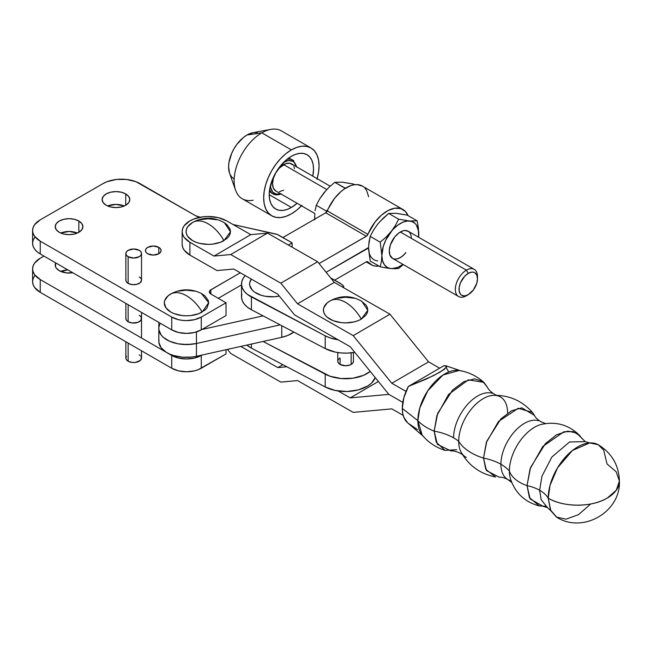 <?xml version="1.0" encoding="UTF-8"?>
<svg xmlns="http://www.w3.org/2000/svg" width="652" height="652" viewBox="0 0 652 652"><rect width="100%" height="100%" fill="white"/><g stroke="black" fill="none" stroke-linecap="round" stroke-linejoin="round"><path stroke-width="0.98" d="M281.762 337.312A27.677 15.982 0 0 0 293.84 332.072L287.768 335.462L281.762 337.312L281.762 325.715L281.762 337.312L196.448 356.294L196.448 343.498L196.448 356.294L281.762 337.312M280.164 324.875L196.448 343.498A27.677 15.982 180 0 1 158.819 328.584A27.677 15.982 0 0 0 196.448 343.498L191.932 344.256L182.552 344.403L177.972 343.791L169.667 341.273L163.293 337.296L161.068 334.9L158.876 329.635L161.068 334.9L163.293 337.296L169.667 341.273L177.972 343.791L187.254 344.558L196.448 343.498L280.164 324.875L196.448 343.498L196.448 331.941L196.448 343.498L280.164 324.875M158.819 322.414L158.819 341.379A27.677 15.982 0 0 0 196.448 356.294L191.932 357.051L182.552 357.198L173.628 355.527L169.667 354.06L166.187 352.235L161.068 347.695L158.876 342.43L158.966 339.708M366.367 261.835A2.608 1.508 -60 0 1 367.679 261.705A2.608 1.508 -60 0 1 367.932 261.933L372.373 265.331L375.128 266.073L378.926 266.065A31.858 18.395 -60 0 1 371.102 264.704A31.858 18.395 -60 0 1 367.932 261.933L366.367 261.835L334.745 280.091L366.367 261.835M366.44 248.999L326.122 272.283L366.44 249.007A18.28 10.554 -60 0 1 368.567 247.988L326.122 272.283L368.567 247.556A18.28 10.554 -60 0 1 366.44 248.999M158.892 327.369L158.876 329.635M402.96 209.52L362.341 186.065A31.858 18.395 120 0 0 327.312 210.889L367.932 234.345A31.858 18.395 -60 0 1 402.96 209.52A31.858 18.395 -60 0 1 408.054 215.616L405.479 211.533L400.776 208.567L394.819 208.208L388.152 210.482L381.379 215.193L375.128 221.908L366.832 235.918L319.064 263.563L366.367 236.252L325.747 212.797L334.5 198.452L340.76 191.737L344.117 189.104L350.915 185.567L354.199 184.752L357.296 184.597L362.691 186.276M282.887 237.54L325.747 212.797A2.608 1.508 120 0 0 327.312 210.889L367.932 234.345A2.608 1.508 -60 0 1 366.367 236.252L325.747 212.797L282.887 237.54M364.859 188.078L366.603 190.457L368.665 196.757M263.074 315.886L201.924 329.488L263.074 315.886M159.854 324.248L158.966 326.921M344.354 182.576L353.229 183.962L354.517 184.703L353.229 183.962L342.349 182.185L334.761 182.315L345.446 188.224L344.761 188.086L344.362 188.933L344.761 188.086L334.761 182.315L340.181 182.201M326.049 190.36L319.676 198.884L316.301 205.282L315.095 210.677L316.301 205.282L326.293 211.052L326.53 212.144L326.293 211.052L327.728 209.903L326.293 211.052L316.301 205.282L319.676 198.884L323.881 192.845L329.015 187.279L334.761 182.315L329.015 187.279L323.873 192.853M314.81 213.766L314.72 219.162M314.761 219.838L314.647 216.643L314.81 219.333M314.647 216.643A26.113 15.077 120 0 0 314.786 219.121M405.772 252.617A15.672 9.046 -60 0 1 392.447 258.331A15.672 9.046 120 0 0 405.772 252.617M405.87 252.666A15.672 9.046 -60 0 1 392.496 258.355A15.672 9.046 -60 0 1 394.794 236.904L398.885 232.935L403.197 230.775L405.234 230.482L408.657 231.542M398.274 213.709L407.15 215.095L396.269 213.318L388.682 213.44L398.682 219.211L409.562 220.995L417.15 220.865L407.15 215.095L417.15 220.865L417.41 222.12M418.348 227.646L417.15 220.865L409.562 220.995A26.113 15.077 -60 0 1 418.796 234.125A26.113 15.077 -60 0 1 418.608 237.246L418.348 227.646L418.674 237.287L418.641 231.436L416.318 224.891L414.982 223.351L411.575 221.378L407.394 221.012L402.74 222.259L397.924 225.038L393.262 229.17L386 237.181L380.214 242.185L370.222 236.415L373.596 230.017L377.801 223.978L382.936 218.404L388.682 213.44L398.682 219.211L395.332 225.568L385.682 240.262L383.27 246.48L381.868 255.445L380.214 242.185L370.222 236.415L369.016 241.81L368.567 247.776L370.222 261.036L380.214 266.807L381.42 261.419L381.868 255.445L382.496 260.604L384.338 264.679L387.272 267.401L390.23 268.502M386.88 268.053L380.214 266.807L370.222 261.036L368.73 250.466M398.682 268.453L395.324 268.746L398.682 268.453L403.27 264.573L398.682 268.453M391.811 268.64L397.924 267.32L402.944 264.386A26.113 15.077 -60 0 1 391.094 268.583A26.113 15.077 -60 0 1 381.868 255.445A26.113 15.077 -60 0 1 391.094 231.656A26.113 15.077 -60 0 1 409.562 220.995L398.682 219.211L395.332 225.568L391.094 231.656L386 237.181L380.214 242.185L381.868 255.445L381.42 261.419L380.214 266.807L388.641 268.306L395.324 268.746M379.969 221.493L388.682 213.44L394.101 213.334M368.73 244.899L370.222 236.415L373.596 230.017L377.793 223.986M392.528 258.379L389.839 254.956L389.277 250.335L390.393 244.867L394.794 236.904A15.672 9.046 -60 0 1 408.168 231.215L408.07 231.167M368.567 247.776A26.113 15.077 120 0 0 377.801 260.906M408.111 231.191A15.672 9.046 -60 0 1 411.314 238.339M477.5 278.681L477.5 276.546A15.672 9.046 120 0 0 466.424 270.156L468.266 273.351A13.056 7.539 -60 0 1 477.5 278.681A13.056 7.539 -60 0 1 468.266 294.671L473.401 289.912L476.799 283.164L477.5 278.681L476.799 275.005L474.795 272.707L473.401 272.186L471.803 272.12L468.266 273.351L464.737 276.203L460.589 282.52L459.212 287.157L459.212 291.322L460.589 294.37L461.738 295.323L464.737 295.902L468.266 294.671A13.056 7.539 -60 0 1 459.032 289.341A13.056 7.539 -60 0 1 468.266 273.351L466.424 270.156A15.672 9.046 120 0 0 455.341 289.341A15.672 9.046 120 0 0 466.424 295.739A15.672 9.046 -60 0 1 458.592 296.513A15.672 9.046 -60 0 1 456.188 283.962A15.672 9.046 -60 0 1 466.424 270.156L400.328 231.998L466.424 270.156A15.672 9.046 -60 0 1 474.257 269.374A15.672 9.046 -60 0 1 477.46 277.687M330.173 186.195L291.444 163.831A15.672 9.046 120 0 0 283.612 164.606L326.774 189.528L283.612 164.606A15.672 9.046 120 0 0 273.375 178.412A15.672 9.046 120 0 0 275.78 190.971L273.375 188.208L272.536 183.799L273.375 178.412L275.78 172.878L279.374 168.029L285.772 163.603L289.765 163.212L292.821 164.972M280.735 193.831A18.541 10.701 -60 0 1 270.507 185.307M269.447 190.759A19.584 11.304 120 0 0 271.974 193.294L269.447 190.759M280.914 193.937A19.584 11.304 -60 0 1 273.082 193.937A19.584 11.304 -60 0 1 269.651 189.357M270.498 184.972L270.751 187.776L272.707 192.104L276.326 194.19L281.053 193.725M296.473 167.026L294.517 162.698L292.887 161.346L288.632 160.514L283.612 162.258M293.848 166.594L294.476 168.632M283.612 190.197L279.374 191.672M288.102 158.46L291.558 159.373A19.584 11.304 120 0 0 288.102 158.46M286.978 159.332A19.584 11.304 -60 0 1 292.666 160.009L291.558 159.373M293.897 160.93A19.584 11.304 120 0 0 287.565 159.218M283.897 162.095A18.541 10.701 -60 0 1 296.399 166.692M468.266 294.671L466.424 295.739M291.371 156.293A31.337 18.093 -60 0 1 307.035 154.736A31.337 18.093 -60 0 1 312.773 176.146L313.53 169.088L313.099 164.337L311.843 160.27L309.79 157.026L307.035 154.736L303.677 153.497L299.847 153.342L295.69 154.288L291.371 156.293L287.043 159.275L279.056 167.711L275.698 172.829L272.943 178.298L269.635 189.439L269.211 194.671L269.635 199.414L270.898 203.489L272.943 206.733L275.698 209.015L279.056 210.262L282.887 210.417L287.043 209.471L291.371 207.466L269.423 194.793L291.371 207.466L297.1 203.285A31.337 18.093 -60 0 1 291.371 207.466A31.337 18.093 -60 0 1 275.698 209.015A31.337 18.093 -60 0 1 270.898 183.905A31.337 18.093 -60 0 1 291.371 156.293M301.966 205.307L296.774 210.131L291.371 213.864A39.169 22.616 -60 0 1 271.778 215.804L268.339 212.943L265.78 208.893L264.199 203.799L263.669 197.874L264.199 191.321L265.78 184.41L268.339 177.409L271.778 170.571L275.975 164.174L280.767 158.452L285.967 153.627L291.371 149.895A39.169 22.616 -60 0 1 310.955 147.955L281.411 130.897A39.169 22.616 120 0 0 261.819 132.837L247.051 134.972A26.113 15.077 120 0 0 229.569 173.245L235.6 190.254A39.169 22.616 -60 0 1 261.819 132.837A39.169 22.616 120 0 0 236.236 167.352A39.169 22.616 120 0 0 242.234 198.746L271.778 215.804A39.169 22.616 -60 0 1 265.78 184.41A39.169 22.616 -60 0 1 291.371 149.895L261.819 132.837L291.371 149.895L296.774 147.393L301.966 146.211L306.758 146.398L310.955 147.955L314.394 150.816L316.962 154.866L318.535 159.952L319.064 165.885L318.535 172.438L316.962 179.341M253.188 200.197A39.169 22.616 -60 0 1 235.6 190.254M257.312 132.641L254.117 132.511M253.066 132.658L247.051 134.972L243.449 137.458L236.79 144.483L233.995 148.754L231.696 153.31L228.942 162.593L228.583 166.953L229.594 173.318M229.993 174.304L231.696 177.002L233.995 178.909M301.485 205.812A39.169 22.616 -60 0 1 291.371 213.864L285.967 216.366L280.767 217.548L275.975 217.36L271.778 215.804M310.955 147.955A39.169 22.616 -60 0 1 317.149 178.672M261.819 132.837A39.169 22.616 -60 0 1 270.735 129.389L252.992 132.674A26.113 15.077 120 0 0 247.051 134.972L261.819 132.837M550.85 510.777L547.517 507.655L543.238 506.359L530.133 498.943L527.036 485.618L530.541 467.533L545.374 443.645L556.726 434.68L567.908 431.111L576.612 433.042L585.251 441.632L569.563 441.966L551.918 456.962L541.983 476.139L539.628 490.247A35.11 20.269 0 0 0 527.036 485.618A35.11 20.269 180 0 1 539.628 490.247L541.168 499.725L547.517 507.655L541.168 499.725L539.628 490.247A35.11 20.269 180 0 1 548.218 498.209A41.785 24.124 0 0 0 607.305 498.038A41.785 24.124 0 0 0 619.4 481.062L616.262 490.239L607.305 498.038C592.008 507.435 563.678 507.517 548.218 498.209L550.85 510.777L556.474 517.093L566.066 519.171L578.511 514.648L590.712 503.972M511.796 482.57L507.802 479.505C504.143 477.704 501.258 476.93 499.147 477.182L486.482 470.605L483.491 458.103A44.67 25.795 180 0 1 500.907 464.265A33.293 19.128 -60.2 0 1 513.898 432.341A33.293 19.128 -60.2 0 1 538.471 420.687A33.293 19.128 119.8 0 0 513.898 432.341A33.293 19.128 119.8 0 0 500.907 464.265A44.67 25.795 0 0 0 483.491 458.103L486.824 441.168L500.891 418.894L511.543 410.784L521.877 407.842L534.453 415.414C535.3 417.37 537.435 419.464 540.85 421.697L545.512 423.588M462.561 454.697L460.654 453.458C456.571 451.453 453.336 450.622 450.956 450.964L437.37 444.322L434.159 431.143A47.384 27.36 180 0 1 453.588 437.859A34.075 19.576 -60.2 0 1 466.897 405.177A34.075 19.576 -60.2 0 1 492.048 393.254A34.075 19.576 119.8 0 0 466.897 405.177A34.075 19.576 119.8 0 0 453.588 437.859A47.384 27.36 0 0 0 434.159 431.143L437.696 413.335L452.627 390.002L463.841 381.664L474.599 378.861L482.676 381.387L487.411 387.198C488.315 389.423 490.679 391.787 494.477 394.289L496.506 395.299M539.897 424.819A35.615 20.465 119.8 0 0 509.383 470.997A44.67 25.795 0 0 0 500.907 464.265A33.293 19.128 119.8 0 0 510.182 480.516A33.293 19.128 -60.2 0 1 500.907 464.265A44.67 25.795 180 0 1 509.383 470.997A37.661 21.744 0 0 0 527.036 485.618L530.052 468.927L542.814 446.473L563.898 431.754L573.198 431.608L579.693 435.512L581.967 438.609M337.932 360.36L337.777 361.241A7.832 4.523 180 0 1 340.075 358.038L340.075 364.435L345.609 365.764L349.961 364.998L351.151 364.435L351.151 352.846L351.151 364.435L352.846 362.968L353.449 361.241A7.832 4.523 180 0 1 351.151 364.435A7.832 4.523 180 0 1 342.61 365.422A7.832 4.523 180 0 1 337.777 361.241L338.372 362.968L340.075 364.435L340.075 358.038L339.097 358.73M192.593 222.503A22.201 12.812 0 0 0 192.112 222.788A22.201 12.812 0 0 0 192.829 240.767A22.201 12.812 0 0 0 223.978 240.629A30.905 17.84 -120 0 0 208.29 223.889C214.418 227.54 219.642 233.123 223.978 240.629L230.482 231.77L224.459 222.788C213.986 216.855 203.448 216.708 192.837 222.356A30.905 17.84 -120 0 0 192.593 222.503L192.837 222.356A30.905 17.84 -120 0 1 208.29 223.889C202.161 220.457 196.928 220.001 192.593 222.503L187.784 226.66L186.521 229.064L186.089 231.566L186.513 234.068L187.776 236.472L192.584 240.629L195.95 242.218L199.789 243.408L208.281 244.386L212.609 244.141L220.612 242.226L226.741 238.689L228.795 236.472L230.058 234.068L230.482 231.574L230.058 229.072L226.749 224.451L223.986 222.511M619.4 481.062C618.887 465.235 611.869 453.148 598.349 444.794A41.785 24.002 119.8 0 0 566.335 456.139A41.785 24.002 119.8 0 0 548.218 498.209A35.11 20.269 0 0 0 539.628 490.247L541.983 476.139L551.918 456.962L569.563 441.966L585.251 441.632L589.636 442.92L572.383 450.54L557.599 467.753L550.043 485.316L548.218 498.209L550.467 509.986L556.881 517.338C583.271 533.906 620.891 511.633 619.4 481.062L616.181 471.779L607.012 463.922L603.695 450.108L598.267 444.737L589.636 442.92M491.461 395.536A34.727 19.951 119.8 0 0 458.698 441.306A53.334 30.791 0 0 0 483.491 458.103L486.351 442.463L498.487 421.494L518.218 408.282L532.488 412.455L534.453 415.414M507.566 412.806A34.727 19.951 119.8 0 0 495.748 395.414A34.727 19.951 119.8 0 0 471.119 409.374A34.727 19.951 119.8 0 0 458.698 441.306A47.384 27.36 0 0 0 453.588 437.859A47.384 27.36 180 0 1 458.698 441.306A34.727 19.951 119.8 0 0 466.31 457.427M483.865 382.357C476.759 375.976 468.495 372.015 459.073 370.458L443.001 375.006L427.81 390.727L419.79 408.013L417.875 420.679A52.062 30.057 0 0 0 434.159 431.143L436.921 415.52L448.609 394.427L468.34 379.839L483.865 382.357L487.411 387.198M407.614 422.765L403.873 417.402L402.7 413.229L402.3 408.437L403.873 397.63L408.38 386.424L443.996 365.65L446.75 366.514L444.346 369.366L433.816 375.503L408.38 386.424A33.945 19.503 119.8 0 0 402.3 408.437L417.875 420.679A38.069 21.866 -60.2 0 1 433.018 383.857A38.069 21.866 -60.2 0 1 461.323 371.012M445.479 365.707L446.75 366.514L446.514 367.263L440.018 372.17L426.139 379.146L408.38 386.424L443.996 365.65L446.4 365.992M345.609 302.389C351.738 306.041 356.97 311.623 361.306 319.13L367.809 310.262L361.787 301.289C351.314 295.348 340.776 295.209 330.165 300.857A30.905 17.84 -120 0 0 329.92 301.004L330.165 300.857A30.905 17.84 -120 0 1 345.609 302.389C339.48 298.958 334.256 298.494 329.92 301.004A22.201 12.812 0 0 0 329.439 301.289A22.201 12.812 0 0 0 330.156 319.268A22.201 12.812 0 0 0 361.306 319.13A30.905 17.84 -120 0 0 345.609 302.389M446.587 368.193L448.503 371.607M297.548 380.564L353.221 412.39L391.819 408.869L403.18 415.365L391.819 408.869L353.221 412.39L297.548 380.564L280.841 382.105L297.548 380.564M286.856 366.774L277.858 367.606L282.878 364.68L277.858 367.606L240.8 346.424L277.858 367.606L286.856 366.774M227.442 349.399L230.743 353.465L280.841 382.105L230.743 353.465L227.442 349.399M378.388 381.477L350.238 397.891L338.152 390.98L350.238 397.891L378.388 381.477M388.837 394.37L350.238 397.891L388.837 394.37L402.822 402.365L388.837 394.37L402.822 402.365L388.837 394.37L350.238 346.717L388.837 394.37M423.767 436.701A38.069 21.866 -60.2 0 1 417.875 420.679L402.3 408.437A33.945 19.503 119.8 0 0 407.565 422.716L422.985 436.017M456.653 449.684L444.982 450.377L436.245 442.178L434.159 431.143A52.062 30.057 180 0 1 417.875 420.679L422.154 435.039C428.274 442.374 435.886 447.484 444.982 450.377M461.037 452.048C468.723 465.642 480.239 473.963 495.601 476.995L485.805 469.383L483.491 458.103A53.334 30.791 180 0 1 458.698 441.306A34.727 19.951 119.8 0 0 462.627 454.436M545.088 423.849A35.615 20.465 119.8 0 0 509.383 470.997A35.615 20.465 119.8 0 0 511.274 480.98M545.471 506.196L539.424 505.976L529.408 497.574L527.036 485.618A37.661 21.744 180 0 1 509.383 470.997M408.38 423.36L417.476 429.587M182.169 244.435L182.699 247.377L184.206 250.197L189.911 255.079L189.911 242.283A26.113 15.077 180 0 1 182.169 231.566A26.113 15.077 180 0 1 198.232 217.654A26.113 15.077 180 0 1 226.66 220.857L250.784 234.647L267.483 233.106L230.743 254.533L214.035 256.073L250.784 234.647L214.035 256.073L189.911 242.283L184.206 237.409L182.699 234.581L182.169 231.639L182.65 228.697L184.108 225.869L189.732 220.963L193.668 219.072L203.065 216.798L208.159 216.488L218.159 217.613L226.66 220.857L250.784 234.647L267.483 233.106L317.589 261.745L280.841 283.172L230.743 254.533L267.483 233.106L317.589 261.745L334.297 282.381L297.548 303.808L280.841 283.172L317.589 261.745L334.297 282.381L389.969 314.199L353.221 335.633L297.548 303.808L334.297 282.381L389.969 314.199L428.568 361.852L391.819 383.278L353.221 335.633L389.969 314.199L428.568 361.852L439.644 368.184L428.568 361.852L391.819 383.278L406.025 391.404L391.819 383.278L353.221 335.633L297.548 303.808L280.841 283.172L230.743 254.533L214.035 256.073L189.911 242.283L189.911 255.079L217.026 270.572L233.726 269.031L277.858 294.256L294.557 314.892L350.238 346.717L294.557 314.892L277.858 294.256L233.726 269.031L217.026 270.572L189.911 255.079A26.113 15.077 0 0 1 182.169 244.361L182.169 231.566M329.92 301.004L327.157 302.944L323.84 307.565L323.416 310.059L323.84 312.561L325.103 314.965L327.149 317.182L333.278 320.719L341.273 322.634L345.609 322.879L354.101 321.909L357.94 320.727L361.306 319.13L366.114 314.973L367.378 312.569L367.809 310.067L367.386 307.573L366.122 305.169L361.314 301.004M354.109 298.225L345.617 297.247L337.125 298.225M216.79 219.732L208.29 218.754L199.797 219.724M251.322 279.089A22.201 12.812 0 0 0 255.731 292.854A22.201 12.812 0 0 0 279.333 296.081L274.133 296.766L265.503 296.31L261.476 295.364L254.745 292.218L252.3 290.14L249.732 285.364L249.708 282.846L251.322 279.089M370.246 371.42L363.588 375.316L352.887 378.217L341.086 378.535L329.961 376.212L263.074 341.469L325.201 374.166L325.201 386.962L251.403 348.119L251.403 344.069L251.403 348.119L325.201 386.962L335.324 390.483L347.011 391.502L358.486 389.863L367.997 385.813L371.55 383.066L375.267 377.614A30.294 17.49 0 0 1 354.933 390.67A30.294 17.49 0 0 1 325.201 386.962L325.201 374.166A30.294 17.49 180 0 0 370.246 371.42M353.449 361.241L353.449 352.545M246.823 345.087L251.403 348.119A30.294 17.49 0 0 1 246.823 345.087M241.859 294.199L241.55 297.622L242.405 301.012L244.386 304.248L247.426 307.19L251.403 309.741L251.403 296.945A30.294 17.49 180 0 1 241.517 284.019A30.294 17.49 180 0 1 245.242 275.617L243.318 278.078L241.859 281.403L241.55 284.826L242.405 288.225L244.386 291.452L247.426 294.402L325.201 335.788L325.201 348.575L335.324 352.104L341.086 352.944L347.011 353.123L354.778 352.325A30.294 17.49 0 0 1 325.201 348.575L251.403 309.741L325.201 348.575L325.201 335.788L251.403 296.945L251.403 309.741A30.294 17.49 0 0 1 241.517 296.815L241.517 284.019M338.152 339.806L329.961 337.834L325.201 335.788A30.294 17.49 180 0 0 338.152 339.806M343.188 285.568L339.871 283.058L330.735 277.98L341.876 284.435L343.743 286.399L342.536 287.092L343.743 286.399L343.539 286.913M124.255 205.983A13.839 7.987 0 0 0 107.661 205.983L115.958 204.386L124.255 205.983M125.746 193.937L125.746 205.233L121.256 206.969L115.958 207.572L110.661 206.969L106.17 205.233A13.839 7.987 180 0 1 102.119 199.585A13.839 7.987 180 0 1 110.661 192.201A13.839 7.987 180 0 1 125.746 193.937L128.746 196.529L129.797 199.585L128.746 202.642L125.746 205.233L125.746 193.937A13.839 7.987 180 0 1 129.797 199.585A13.839 7.987 180 0 1 121.256 206.969A13.839 7.987 180 0 1 106.17 205.233L103.171 202.642L102.119 199.585L103.171 196.529L106.17 193.937L110.661 192.201L115.958 191.59L121.256 192.201L125.746 193.937M77.352 233.057A13.839 7.987 0 0 0 60.758 233.057L69.055 231.468L77.352 233.057M78.843 221.012L78.843 232.316L74.352 234.044L69.055 234.655L63.757 234.044L59.267 232.316A13.839 7.987 180 0 1 55.216 226.66A13.839 7.987 180 0 1 63.757 219.284A13.839 7.987 180 0 1 78.843 221.012L81.842 223.603L82.894 226.66L81.842 229.724L78.843 232.316L78.843 221.012A13.839 7.987 180 0 1 82.894 226.66A13.839 7.987 180 0 1 74.352 234.044A13.839 7.987 180 0 1 59.267 232.316L56.268 229.724L55.216 226.66L56.268 223.603L59.267 221.012L63.757 219.284L69.055 218.673L74.352 219.284L78.843 221.012M158.795 247.344L158.795 253.742L153.261 255.071L147.719 253.742A7.832 4.523 180 0 1 145.429 250.547A7.832 4.523 180 0 1 150.262 246.366A7.832 4.523 180 0 1 158.795 247.344L160.498 248.811L161.093 250.547L160.498 252.275L158.795 253.742L158.795 247.344A7.832 4.523 180 0 1 161.093 250.547A7.832 4.523 180 0 1 156.26 254.72A7.832 4.523 180 0 1 147.719 253.742L146.024 252.275L145.429 250.547L146.024 248.811L147.719 247.344L153.261 246.024L158.795 247.344M140.196 277.67L139.226 276.986A7.832 4.523 180 0 1 141.517 280.181L140.196 282.699L136.684 284.362L132.16 284.614L128.142 283.384A7.832 4.523 180 0 1 125.852 280.181L125.999 279.3M186.496 295.747C192.536 299.325 197.768 304.761 202.193 312.055L208.689 302.667L201.37 293.481C191.452 288.632 181.541 288.632 171.631 293.481L170.8 293.938C175.225 291.754 180.457 292.357 186.496 295.747A32.184 18.582 -120 0 0 170.8 293.938A22.201 12.812 0 0 0 170.8 312.055A22.201 12.812 0 0 0 202.193 312.055A32.184 18.582 -120 0 0 186.496 295.747M67.824 269.879A13.839 7.987 0 0 0 60.758 271.444L67.824 269.879M59.267 270.694A13.839 7.987 180 0 1 55.216 265.046A13.839 7.987 180 0 1 55.73 262.895L55.477 266.603L56.268 268.102L59.267 270.694L66.357 272.878L72.779 272.74A13.839 7.987 180 0 1 59.267 270.694M141.37 317.679L140.922 320.295L138.037 322.324L132.16 323.001L128.142 321.762A7.832 4.523 180 0 1 125.852 318.559L125.999 317.679M34.589 275.902L33.105 278.73L32.6 281.672L33.105 284.614L34.589 287.442L40.245 292.34L171.729 368.241L178.501 370.858L186.496 371.779L194.492 370.858L198.102 369.741L226.016 353.954L201.272 368.241L201.272 355.446L201.924 355.071L201.272 355.446A20.888 12.062 180 0 1 171.729 355.446L178.501 358.062L186.496 358.983L194.492 358.062L201.272 355.446L201.272 368.241A20.888 12.062 0 0 1 171.729 368.241L40.245 292.34L40.245 279.545L171.729 355.446L171.729 368.241L171.729 355.446L40.245 279.545A26.113 15.077 180 0 1 32.6 268.885L33.105 271.827L34.589 274.655L40.245 279.545L40.245 292.34A26.113 15.077 0 0 1 32.6 281.672L32.6 268.885A26.113 15.077 180 0 1 40.245 258.225L34.589 263.115L33.105 265.943L32.6 268.885M43.945 256.089L40.245 258.225L43.945 256.089M125.852 303.376L125.852 318.559L126.447 320.295L128.142 321.762L128.142 304.704L128.142 321.762A7.832 4.523 180 0 0 136.684 322.74A7.832 4.523 180 0 0 141.517 318.559A7.832 4.523 180 0 0 139.226 315.364L140.196 316.049M226.016 349.716L226.016 353.954L226.016 349.716M201.272 317.068L226.016 302.781L211.248 294.256A20.888 12.062 0 0 0 210.946 294.085L209.341 291.941L210.213 290.238L240.295 272.789L210.873 289.781L210.873 294.044L210.873 289.781A5.224 3.015 180 0 0 209.341 291.909L209.341 291.909A5.224 3.015 180 0 0 210.946 294.085A20.888 12.062 180 0 1 211.248 294.256L226.016 302.781L226.016 315.576L201.272 329.863L201.272 317.068A20.888 12.062 180 0 1 171.729 317.068L178.501 319.684L182.421 320.368L186.496 320.605L194.492 319.684L201.272 317.068L226.016 302.781L226.016 315.576L201.272 329.863L201.272 317.068M288.363 245.038L292.12 242.87L277.222 234.451L233.098 224.532L275.274 233.881A10.448 6.031 180 0 1 278.917 235.25L292.12 242.87L292.12 247.181L292.12 242.87L288.363 245.038M200.172 217.238L195.461 215.633L136.007 181.721L126.594 179.463L116.406 179.463L106.993 181.721L103.032 183.595L40.245 219.838L34.589 224.728L33.105 227.556L32.6 230.498L33.105 233.44L34.589 236.268L40.245 241.167L171.729 317.068L171.729 329.863L40.245 253.954L40.245 241.167A26.113 15.077 180 0 1 32.6 230.498A26.113 15.077 180 0 1 40.245 219.838L103.032 183.595A26.113 15.077 180 0 1 139.96 183.595L195.461 215.633A10.448 6.031 180 0 0 199.105 217.002L200.172 217.238M141.517 253.53L141.517 280.181A7.832 4.523 180 0 1 136.684 284.362A7.832 4.523 180 0 1 128.142 283.384L126.447 281.917L125.852 280.181L125.852 253.53A7.832 4.523 180 0 1 130.685 249.349A7.832 4.523 180 0 1 139.226 250.327A7.832 4.523 180 0 1 141.517 253.53A7.832 4.523 180 0 1 136.684 257.711A7.832 4.523 180 0 1 128.142 256.725L128.142 283.384L128.142 256.725A7.832 4.523 180 0 1 125.852 253.53L126.447 255.258L128.142 256.725L133.684 258.053L139.226 256.725L140.922 255.258L141.517 253.53L140.922 251.794L139.226 250.327L133.684 249.007L128.142 250.327L126.447 251.794L125.852 253.53M201.248 293.416L204.956 295.878L208.265 300.499L208.697 303.001L207.002 307.899L204.956 310.116L198.827 313.653L190.824 315.568L186.496 315.812L182.169 315.568L174.165 313.653L170.8 312.055L165.991 307.899L164.296 303.001L164.728 300.499L168.045 295.878L171.745 293.416M178.004 291.159L186.496 290.181L194.989 291.159M241.517 284.875L218.265 298.306L241.517 284.875M32.6 230.498L32.6 243.294A26.113 15.077 0 0 0 40.245 253.954L40.245 241.167L171.729 317.068L171.729 329.863A20.888 12.062 0 0 0 201.272 329.863L194.492 332.479L186.496 333.392L178.501 332.479L171.729 329.863L40.245 253.954L37.001 251.672L34.589 249.064L33.105 246.236L32.6 243.294L33.105 240.352L34.589 237.524M126.447 356.277L125.852 358.005A7.832 4.523 0 0 0 128.142 361.208L128.142 343.082L128.142 361.208A7.832 4.523 0 0 0 136.684 362.186A7.832 4.523 0 0 0 141.517 358.005L140.922 356.277M125.852 341.762L125.852 358.005L126.447 359.741L128.142 361.208L132.16 362.447L135.217 362.447L140.196 360.523L141.517 358.005L141.517 350.809M140.196 355.495L139.226 354.81M371.061 264.679L366.253 261.9M275.78 190.971L314.769 213.481M392.463 258.339L458.592 296.513M271.974 193.294L273.082 193.937L281.183 194.092M296.856 166.953L292.666 160.009M408.128 231.199L474.257 269.374M337.777 352.545L337.777 361.241M579.693 435.512C568.919 424.868 556.123 421.159 541.307 424.411M532.488 412.455C522.081 400.768 509.073 395.055 493.45 395.332M446.074 365.837L460.336 370.678M329.439 301.289L330.165 300.857M539.424 505.976C524.778 502.089 515.096 492.945 510.377 478.527M192.112 222.788L192.837 222.356M343.743 286.676L343.441 287.605M141.517 312.422L141.517 338.013"/></g></svg>
